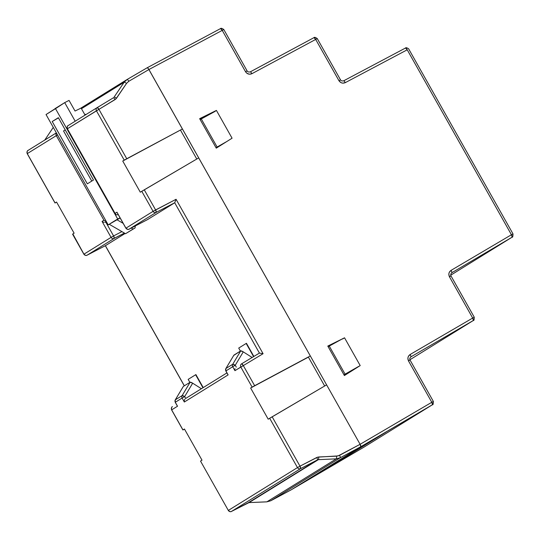 <?xml version="1.0" encoding="UTF-8"?>
<svg xmlns="http://www.w3.org/2000/svg" width="540" height="540" viewBox="0 0 540 540"><rect width="100%" height="100%" fill="white"/><g stroke="black" fill="none" stroke-linecap="round" stroke-linejoin="round"><path stroke-width="0.81" d="M183.209 429.827L184.518 429.138L182.932 429.962L171.659 409.86L177.532 406.229L175.298 402.266L182.108 398.048L184.336 402.01L228.13 374.888L225.896 370.926L232.706 366.714L234.941 370.67L243.317 365.6L240.806 367.038L252.113 387.106L254.651 385.709L243.317 365.6L263.081 353.7L176.074 199.28L153.083 211.356L155.601 209.925L144.268 189.817L141.777 191.295L153.083 211.356L125.955 228.163L116.957 212.193L115.067 213.368L67.399 128.77L98.935 109.357L96.424 110.794L124.22 160.13L182.425 128.972L122.742 161.048L126.758 158.733L98.935 109.357L115.088 99.583L116.519 98.226A2.417 0.506 -145.9 0 0 114.082 97.126L124.119 82.289L127.096 79.502L124.119 82.289A2.417 0.506 34.1 0 1 126.549 83.39A2.417 0.506 -145.9 0 0 124.119 82.289L81.459 108.709L124.119 82.289L114.082 97.126A2.417 0.506 34.1 0 1 116.519 98.226L126.549 83.39L128.783 81.29L126.549 83.39L115.877 98.982L98.935 109.357L126.758 158.733L182.425 128.972L148.932 69.525L128.783 81.29L148.932 69.525L147.947 68.128L147.238 67.736L127.103 79.495A2.417 0.553 59.7 0 1 128.783 81.29A2.417 0.553 -120.3 0 0 127.096 79.495L127.096 79.502A2.417 0.553 59.7 0 1 127.096 79.495L147.244 67.73L148.439 68.742L360.106 444.305L326.612 384.858L272.16 416.786L299.984 466.162L317.682 457.137L338.121 455.915L360.106 444.305L326.612 384.858L268.191 419.182L250.634 388.024L252.113 387.106L240.806 367.038L234.941 370.67L232.706 366.714L225.896 370.926L228.13 374.888L184.336 402.01L182.108 398.048L175.298 402.266L177.532 406.229L171.659 409.86L182.966 429.928L184.444 429.01L202.007 460.175L200.522 461.086L228.326 510.421L297.473 467.6L269.669 418.264L268.191 419.182L250.634 388.024L310.318 355.948L198.72 157.889L144.268 189.817L155.601 209.925L176.074 199.28L263.081 353.7L243.317 365.6L254.651 385.709L310.318 355.948L198.72 157.889L140.299 192.206L122.742 161.048L124.22 160.13L96.424 110.794L67.399 128.77L115.067 213.368L116.957 212.193L125.955 228.163L153.083 211.356L141.777 191.295L140.299 192.206L122.742 161.048L182.425 128.972L148.932 69.525L360.106 444.305L339.552 455.342A2.417 0.553 61.8 0 1 340.234 457.758L270.79 500.762L291.168 489.834L360.788 446.722L360.106 444.305L360.801 445.885L360.106 444.305L431.798 402.287L408.503 360.95L407.869 358.256L408.321 356.481L410.137 354.496L472.689 318.053L449.449 276.804L448.814 274.124L449.26 272.349L451.062 270.371L511.434 234.751L407.221 49.802L345.283 82.647L342.65 83.147L340.902 82.606L338.931 80.669L315.691 39.427L251.91 73.69L249.264 74.203L246.733 73.15L245.531 71.726L222.237 30.382L148.932 69.525L222.237 30.382A2.417 0.634 -118.1 0 0 220.556 28.58L147.258 67.723L220.556 28.58A2.417 0.634 -118.1 0 0 220.55 28.586L222.237 30.382L223.803 29.525L222.237 30.382L245.531 71.726L247.097 70.868L245.531 71.726C247.192 74.088 249.318 74.749 251.91 73.69A2.417 0.634 -118.2 0 0 250.222 71.894A2.417 0.634 61.8 0 1 250.222 71.894A2.417 0.634 61.8 0 1 251.91 73.69L315.691 39.427A2.417 0.634 -118.2 0 0 314.01 37.625L250.236 71.894C248.609 72.184 247.57 71.847 247.097 70.868L223.803 29.525C220.293 27.047 220.462 29.187 220.556 28.58L220.57 28.573M55.316 202.858L56.552 202.041L74.115 233.199L72.63 234.117L83.936 254.178L111.071 237.377L102.074 221.413L103.964 220.239L56.295 135.648L27.277 153.617L55.073 202.952L56.552 202.041L74.115 233.199L72.59 234.144M114.311 238.268L113.582 235.94L105.772 222.082L106.407 221.684L104.861 222.365L105.772 222.082L113.582 235.94A2.417 0.553 62.5 0 1 114.237 238.376L124.43 233.078L114.305 238.275M246.173 343.454L253.584 356.609L246.173 343.454M195.622 374.76L202.952 387.761L195.622 374.76M147.4 219.672L129.121 229.156L156.256 212.355L174.704 202.763L147.42 219.665L174.71 202.763L259.423 353.093L241.603 363.825A2.417 2.342 58.2 0 0 241.576 363.839A2.417 2.342 -121.8 0 1 241.583 363.839A2.417 2.342 58.2 0 0 240.806 367.038A2.417 2.342 -121.8 0 1 241.576 363.839L241.556 363.852M253.861 356.44L246.449 343.285L238.714 348.07L240.415 351.088L238.714 348.07L246.449 343.285L253.861 356.44M203.229 387.592L195.905 374.585L188.163 379.377L189.864 382.394L188.163 379.377L195.905 374.585L203.229 387.592M55.073 202.952L27.277 153.617L56.295 135.648L103.964 220.239L102.074 221.413L111.071 237.377L83.936 254.178A2.417 2.342 58.2 0 0 87.109 255.177L105.401 245.687L184.349 385.81L105.394 245.687L125.118 233.476L105.401 245.687L87.109 255.177L114.237 238.376A2.417 2.342 -121.8 0 1 111.071 237.377L113.582 235.94L111.071 237.377A2.417 2.342 58.2 0 0 114.237 238.376L87.109 255.177A2.417 2.342 -121.8 0 1 83.936 254.178L72.859 233.996M84.848 114.716L85.502 114.311L84.848 114.716M117.754 214.657L116.93 214.893L117.754 214.657M97.241 107.575L113.366 97.808A2.417 0.553 58.8 0 1 115.088 99.583A2.417 0.553 -121.2 0 0 113.366 97.808L97.193 107.595A2.417 2.342 58.2 0 0 96.424 110.794A2.417 2.342 -121.8 0 1 97.193 107.595L97.214 107.582A2.417 0.553 58.8 0 1 98.935 109.357L97.214 107.582L68.168 125.57A2.417 2.342 58.2 0 0 67.399 128.77L67.399 128.77A2.417 2.342 -121.8 0 1 68.189 125.557A2.417 2.342 58.2 0 0 68.168 125.57L68.155 125.577M55.013 203L27.216 153.657C26.986 151.652 27.263 150.572 28.046 150.417L28.033 150.431A2.417 2.342 58.2 0 0 27.277 153.617L27.277 153.617A2.417 2.342 -121.8 0 1 28.046 150.417L56.369 132.881L44.78 140.049L53.278 127.393L44.78 140.049L56.363 132.874L28.067 150.404A2.417 2.342 58.2 0 0 28.046 150.417A2.417 2.342 -121.8 0 1 28.067 150.404M408.719 48.978A2.417 2.342 -121.8 0 1 408.726 48.992L408.787 48.944C405.284 46.467 405.439 48.607 405.547 47.999L405.554 47.999A2.417 0.634 -117.9 0 0 405.54 48.006L407.221 49.802A2.417 0.634 -117.9 0 0 405.547 47.999L343.622 80.838A2.417 0.634 62.1 0 1 345.283 82.647A2.417 0.634 -117.9 0 0 343.615 80.845C341.996 81.128 340.956 80.784 340.497 79.812L338.931 80.669L340.497 79.812L317.257 38.57L315.691 39.427L317.257 38.57C313.781 36.086 313.895 38.232 314.01 37.625L314.024 37.618A2.417 2.342 -121.8 0 1 314.017 37.625A2.417 0.634 -118.2 0 0 313.997 37.631L315.691 39.427L338.931 80.669C340.585 83.025 342.704 83.687 345.283 82.647L407.221 49.802L511.434 234.751L451.062 270.371C448.828 272.025 448.288 274.172 449.449 276.804L472.689 318.053L410.137 354.496C407.882 356.15 407.336 358.304 408.503 360.95L431.798 402.287L433.364 401.436L431.798 402.287L432.486 404.703A2.417 2.342 58.2 0 0 432.56 404.663A2.417 2.342 -121.8 0 1 432.554 404.663A2.417 2.342 -121.8 0 1 432.486 404.703A2.417 0.634 -120.4 0 0 431.798 402.287L360.106 444.305L360.788 446.722L340.234 457.758L360.788 446.722L360.801 445.885L360.788 446.722L356.65 449.287L432.486 404.703L363.494 447.431L291.168 489.834L360.788 446.722L432.486 404.703L363.494 447.431L291.161 489.841L270.79 500.762A2.417 0.634 61.8 0 1 270.783 500.769L266.807 501.856A2.417 0.56 -92.4 0 0 266.875 501.836L249.062 502.585L318.364 459.668L336.292 458.845L266.875 501.836L249.062 502.585A2.417 0.56 87.6 0 1 249.001 502.605A2.417 0.56 -92.4 0 0 249.062 502.585L231.491 511.421L300.632 468.599L317.405 459.925L248.123 502.835L231.491 511.421L300.632 468.599A2.417 2.342 -121.8 0 1 297.473 467.6L228.326 510.421L200.522 461.086L228.326 510.421A2.417 2.342 58.2 0 0 231.491 511.421A2.417 2.342 -121.8 0 1 228.326 510.421L228.332 510.435M308.401 357.129L250.634 388.024L308.401 357.136L324.668 385.999L308.401 357.129M121.905 231.62L113.582 235.94L121.905 231.62M225.504 142.317L216.027 147.737L225.504 142.317M358.054 366.815L344 374.855L358.054 366.815M328.124 346.687L342.151 338.985L328.124 346.687M358.958 366.255L343.987 374.827L345.087 374.146L329.225 346.005L345.087 374.146L358.958 366.255M200.158 119.57L215.285 111.267L200.158 119.57M226.841 141.494L216.013 147.71L217.114 147.029L201.258 118.888L217.114 147.029L226.841 141.494M182.966 429.928L184.444 429.01L202.007 460.175L200.752 460.964M227.772 374.416L225.835 370.973L225.869 368.543A2.417 0.533 30.9 0 1 225.909 368.503L232.72 364.284A2.417 0.533 30.9 0 1 235.258 365.256L232.72 364.284A2.417 2.342 58.2 0 0 232.706 366.714A2.417 2.342 -121.8 0 1 232.72 364.284L240.732 350.892L232.72 364.284L225.909 368.503L233.921 355.111L240.732 350.892A2.417 0.533 -149.1 0 1 243.27 351.864L252.14 357.48L243.27 351.864L235.258 365.256L236.297 367.106L235.258 365.256L243.27 351.864L240.732 350.892L233.888 355.327M185.699 398.446L184.653 396.589L192.672 383.198L201.4 388.726L192.672 383.198A2.417 0.533 -149.1 0 0 190.134 382.226L183.323 386.444L175.311 399.836L182.122 395.618L190.134 382.226L192.672 383.198L184.653 396.589L182.122 395.618L175.311 399.836L183.323 386.444L190.134 382.226L182.122 395.618A2.417 0.533 30.9 0 1 184.653 396.589L182.108 398.048A2.417 2.342 -121.8 0 1 182.122 395.618A2.417 2.342 58.2 0 0 182.108 398.048L184.653 396.589L185.699 398.446M299.984 466.162L272.16 416.786L269.669 418.264L297.473 467.6L299.984 466.162L297.473 467.6A2.417 2.342 58.2 0 0 300.632 468.599L299.984 466.162A2.417 0.553 62.7 0 1 300.632 468.599L317.405 459.925A2.417 0.553 -117.3 0 0 316.757 457.495L299.984 466.162M248.933 502.598A2.417 0.56 -92.4 0 0 248.994 502.605L248.11 502.841A2.417 0.634 -117.3 0 0 248.11 502.841L231.491 511.421A2.417 0.634 62.7 0 1 231.478 511.427C231.559 511.009 231.255 512.838 228.265 510.462M266.74 501.842A2.417 0.56 -92.4 0 0 266.807 501.856A2.417 0.56 87.6 0 0 266.875 501.836L270.79 500.762L340.234 457.758A2.417 0.553 -118.2 0 0 339.552 455.342L336.596 456.158L318.668 456.982A2.417 0.486 87.4 0 1 318.364 459.668L336.292 458.845A2.417 0.486 -92.6 0 0 336.596 456.158A2.417 0.486 87.4 0 1 336.292 458.845L340.234 457.758L336.292 458.845L266.875 501.836L270.79 500.762M248.11 502.841A2.417 0.634 -117.3 0 0 248.123 502.835L318.364 459.668A2.417 0.486 -92.6 0 0 318.668 456.982L316.757 457.495A2.417 0.553 62.7 0 1 317.405 459.925L248.123 502.835M44.752 140.076A2.417 0.581 33.9 0 1 44.78 140.049L44.78 140.049A2.417 0.581 -146.1 0 0 44.752 140.076L53.271 127.379M56.295 135.648A2.417 2.342 -121.8 0 1 56.444 133.016A2.417 2.342 58.2 0 0 56.295 135.648L57.524 134.933L56.295 135.648M105.732 221.171L104.753 220.833L105.732 221.171M104.328 220.563L104.753 220.833L104.328 220.563M103.842 222.338L102.863 222.007L103.842 222.338M102.438 221.738L102.863 222.007L102.438 221.738M105.394 245.687L87.109 255.177A2.417 0.634 62.6 0 1 87.095 255.184C87.176 254.765 86.873 256.601 83.876 254.225L72.569 234.157M171.659 409.86L171.659 409.86A2.417 2.342 -121.8 0 1 172.456 406.647A2.417 2.342 58.2 0 0 171.659 409.86M177.242 405.864L177.046 405.466M177.174 405.749L175.237 402.307L175.264 399.877A2.417 0.533 30.9 0 1 175.311 399.836A2.417 2.342 58.2 0 0 175.298 402.266L175.298 402.266A2.417 2.342 -121.8 0 1 175.311 399.836L175.271 400.052M184.937 399.114L184.444 400.005L184.937 399.114M184.234 401.018L184.444 400.005L184.234 401.018M184.336 402.01L184.248 401.524L184.336 402.01M226.928 372.911L185.638 398.48L226.928 372.911M227.84 374.524L227.644 374.132M225.909 368.503L225.909 368.503A2.417 2.342 58.2 0 0 225.896 370.926A2.417 2.342 -121.8 0 1 225.909 368.503L233.921 355.111A2.417 0.533 -149.1 0 0 233.881 355.151A2.417 0.533 -149.1 0 0 233.861 355.212M232.706 366.714L235.258 365.256L232.706 366.714M235.042 368.665L234.833 369.684L235.042 368.665M234.846 370.19L234.833 369.684L234.846 370.19M241.657 363.805L241.603 363.825A2.417 0.553 58.9 0 1 243.317 365.6L241.657 363.805M117.187 212.753L125.894 228.204C129.398 230.681 129.236 228.542 129.114 229.163L147.42 219.665L129.121 229.156A2.417 0.634 62.6 0 1 129.114 229.163A2.417 2.342 -121.8 0 1 125.955 228.163A2.417 2.342 58.2 0 0 129.121 229.156L156.256 212.355A2.417 2.342 -121.8 0 1 153.083 211.356A2.417 2.342 58.2 0 0 156.256 212.355L155.601 209.925A2.417 0.553 62.5 0 1 156.256 212.355L174.71 202.763L176.074 199.28L174.71 202.763L259.423 353.093L263.081 353.7L259.423 353.093L241.576 363.839M117.126 212.638L117.369 213.023M116.154 214.738L115.067 213.368L116.127 214.731L116.93 214.893M115.479 214.198L115.236 213.806M97.173 107.608L68.189 125.557M180.509 130.16L196.776 159.023L180.509 130.16M327.888 346.262L337.298 341.618L327.888 346.262M358.223 366.674L344.385 375.536L327.787 346.073L344.54 337.804L360.2 365.594L344.392 375.55L358.223 366.674M226.51 141.683L216.257 148.142L226.51 141.683M199.76 118.868L214.535 111.672L199.76 118.868M295.306 487.276L325.553 469.537L386.249 431.946L356.65 449.287L386.249 431.946L325.553 469.537L295.306 487.276M410.717 356.974L473.371 320.47L409.914 359.768L473.384 320.463A2.417 2.342 58.2 0 0 473.425 320.436A2.417 2.342 -121.8 0 1 473.371 320.47A2.417 0.634 -120.2 0 0 472.689 318.053L474.255 317.196L472.689 318.053L473.391 320.45L410.717 356.974M451.67 272.828L512.123 237.168L450.731 275.191L512.123 237.168A2.417 2.342 58.2 0 0 512.17 237.141A2.417 2.342 -121.8 0 1 512.123 237.168A2.417 0.634 -120.5 0 0 511.434 234.751L513 233.901L511.434 234.751L512.136 237.161L451.67 272.828M199.651 118.678L216.412 110.41L232.072 138.2L216.263 148.156L199.651 118.678L216.412 110.41L214.495 111.598L216.412 110.41L232.072 138.2L216.263 148.156L199.651 118.678M360.2 365.594L344.392 375.55L327.787 346.073L344.54 337.804L360.2 365.594M342.623 338.992L344.54 337.804L342.623 338.992M325.141 468.801L325.553 469.537L325.141 468.801M203.85 116.849L202.777 117.436L203.85 116.849M203.243 117.153L202.777 117.436L203.243 117.153M512.197 237.121A2.417 2.342 -121.8 0 1 512.183 237.128A2.417 2.342 58.2 0 1 512.17 237.141C512.663 237.539 512.946 236.459 513 233.901L408.726 48.992M451.062 270.371A2.417 0.634 59.5 0 1 451.751 272.781A2.417 0.634 -120.5 0 0 451.062 270.371M451.71 272.808L451.71 272.801C450.677 273.949 450.441 274.995 451.015 275.954L449.449 276.804L451.015 275.954L474.255 317.196C474.201 319.748 473.924 320.828 473.425 320.436A2.417 2.342 58.2 0 0 473.452 320.416A2.417 2.342 -121.8 0 1 473.438 320.423M410.764 356.94L410.812 356.913A2.417 0.634 -120.2 0 0 410.137 354.496A2.417 0.634 59.8 0 1 410.812 356.913L410.764 356.947C409.725 358.088 409.495 359.134 410.069 360.092L408.503 360.95L410.069 360.092L433.364 401.436C433.303 403.994 433.026 405.074 432.533 404.676L363.488 447.431A2.417 0.553 -120.4 0 0 363.488 447.431A2.417 0.553 -120.4 0 0 363.494 447.431L363.481 447.437A2.417 2.342 58.2 0 0 363.542 447.404A2.417 2.342 -121.8 0 1 363.494 447.431L291.168 489.841L270.783 500.769M87.325 183.836L52.211 121.514L58.455 117.869L52.211 121.514L87.325 183.836L93.481 180.023L87.325 183.836M58.361 117.7L93.481 180.023L58.361 117.7L52.211 121.514L58.361 117.7M91.773 181.082L63.531 130.95L65.232 129.897L63.531 130.95L91.773 181.082M117.686 218.997L120.143 217.991L108.203 224.87L46.035 114.541L64.706 102.627L75.188 121.223L64.706 102.627L54.898 108.702L64.706 102.627L55.519 108.668L117.686 218.997L120.076 217.87L116.701 219.605L123.154 223.337L116.701 219.605L108.203 224.87L109.33 224.343L108.203 224.87L46.035 114.541L55.519 108.668L117.686 218.997M85.016 115.013L81.095 108.061L75.04 111.031L69.046 100.4L64.706 102.627L69.046 100.4L75.04 111.031L81.095 108.061L85.016 115.013M131.281 228.035L133.056 229.068L125.543 233.719L109.188 224.262L125.543 233.719L135.101 227.921L125.543 233.719L135.101 227.921L135.243 225.976L135.101 227.921L133.056 229.068L131.281 228.035M249.001 502.605L266.807 501.856M184.288 385.85L105.327 245.72M172.436 406.661C171.646 406.809 171.369 407.889 171.599 409.901L182.905 429.968M175.264 399.877L183.283 386.485M225.869 368.543L233.881 355.151M115.297 213.921L67.338 128.81C67.109 126.799 67.385 125.719 68.168 125.57M84.861 115.236L85.455 114.358M80.474 108.365L126.893 79.623M314.01 37.625L250.222 71.894M405.547 47.999L343.609 80.845M512.17 237.141L450.731 275.191M473.425 320.436L409.914 359.768"/></g></svg>
